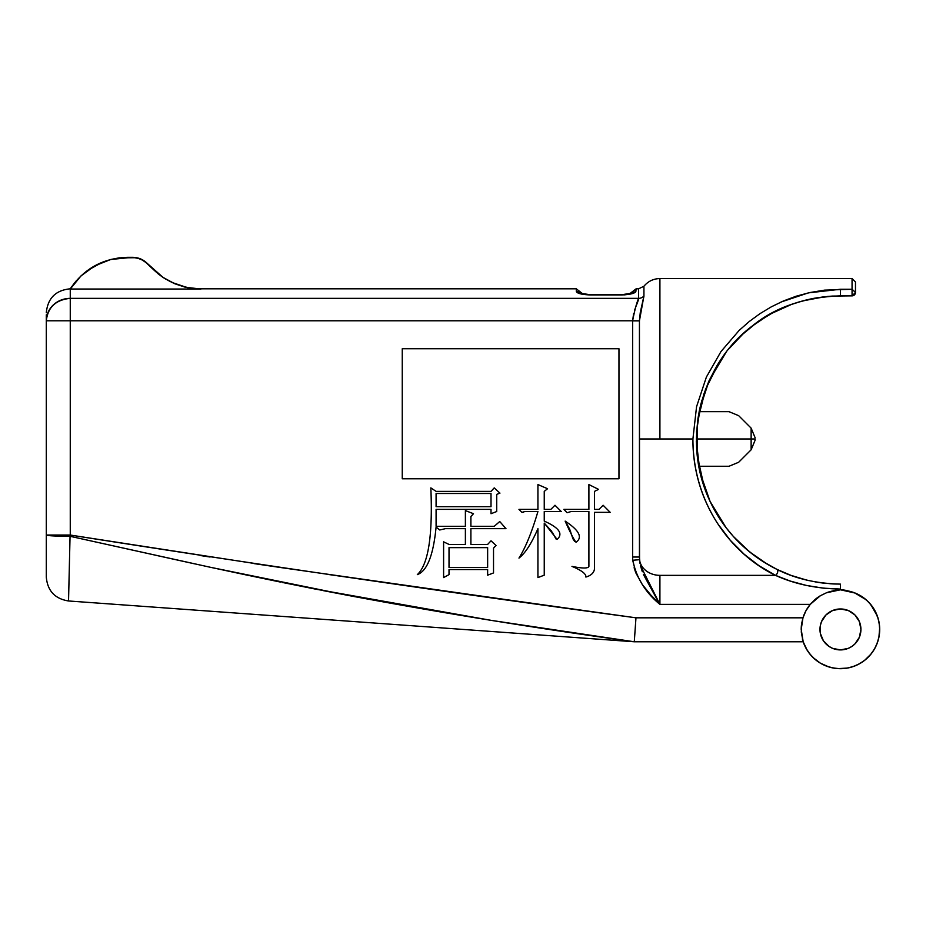 <?xml version="1.0" encoding="UTF-8"?>
<svg xmlns="http://www.w3.org/2000/svg" width="926" height="926" viewBox="0 0 926 926"><rect width="100%" height="100%" fill="white"/><g stroke="black" fill="none" stroke-linecap="round" stroke-linejoin="round"><path stroke-width="1.39" d="M46.3 314.817L46.3 320.79A23.96 22.432 0 0 1 70.26 298.357L70.26 320.79L46.3 320.79C46.3 310.129 46.3 310.129 46.3 320.79L46.3 535.043L70.26 535.043L70.052 536.293L47.967 535.494L70.26 535.043L70.052 536.293L210.364 567.279L351.035 595.974C445.256 613.51 539.673 628.777 634.287 641.776L803.189 641.776L805.933 648.119L809.752 653.883L814.51 658.895L820.077 662.993L826.281 666.037L832.925 667.959A39.251 39.251 -108.3 0 1 832.914 667.959L839.801 668.688L846.7 668.19L853.402 666.488L859.698 663.641L865.405 659.74L870.336 654.89L874.329 649.253L877.281 643.003L879.087 636.324L879.7 629.437A39.251 39.251 -108.3 0 1 879.7 629.46A39.251 39.251 0 0 1 803.189 641.776L802.958 641.047M860.532 633.442L860.925 629.437L859.374 637.273L854.929 643.917L851.827 646.464L848.285 648.362L840.449 649.913A20.476 20.476 0 0 1 819.973 629.437A20.476 20.476 0 0 1 840.449 608.961A20.476 20.476 0 0 1 860.925 629.437A20.476 20.476 0 0 1 840.449 649.913L832.613 648.362L829.083 646.464L832.613 648.362M803.039 641.301L801.303 632.122L801.627 623.73A39.251 39.251 0 0 0 801.21 629.437L802.969 617.816A39.251 39.251 -50.3 0 1 810.262 604.365L820.448 595.684A39.251 39.251 0 0 0 814.996 599.573L810.262 604.365L659.914 604.365L659.914 575.347L775.467 575.347L759.112 565.786L744.087 554.165L730.278 540.275L717.916 523.977C709.825 511.569 703.702 498.477 699.547 484.715C695.021 469.714 692.81 454.458 692.914 438.97L696.549 406.745L706.388 377.067L720.984 351.544L739.179 330.385L749.25 321.519L759.98 313.659L771.37 306.807L783.35 301.008L796.047 296.251L809.752 292.57L824.545 290.139L852.059 289.259L852.059 278.564L852.059 289.259L855.474 292.454L852.059 295.857L852.059 289.259L855.474 292.454C855.474 278.552 855.474 278.552 855.474 292.454A3.415 3.415 -179.8 0 1 852.059 295.857L852.059 289.259L840.449 289.259L840.449 295.857L852.059 295.857A3.415 3.415 0 0 0 852.939 295.753M855.358 293.322A3.415 3.415 0 0 0 855.474 292.454L855.474 281.979L852.059 278.564L659.914 278.564L659.914 438.97L692.914 438.97C692.972 504.682 732.038 554.385 775.467 575.347C794.774 584.144 816.431 588.705 840.449 589.063L840.449 589.804L832.937 590.927A39.251 39.251 0 0 0 826.478 592.767L840.449 589.804A25.986 25.986 0 0 0 832.937 590.927L826.478 592.767L820.448 595.684L826.478 592.767L820.367 595.731L811.164 603.324M692.914 440.776L692.914 439.989M659.914 438.97L659.914 278.564L659.914 438.97L639.438 438.97L692.914 438.97M132.985 550.218L129.258 549.396M696.329 438.97L729.005 438.97C729.005 403.748 729.005 403.748 729.005 438.97C729.005 474.181 729.005 474.181 729.005 438.97C729.005 403.748 729.005 403.748 729.005 438.97L751.136 438.97L751.136 428.136L751.136 449.793L751.136 438.97L755.13 438.97L755.13 440.139L755.13 438.97L738.659 438.97C738.659 408.898 738.659 408.898 738.659 438.97C738.659 469.031 738.659 469.031 738.659 438.97C738.659 469.031 738.659 469.031 738.659 438.97L696.329 438.97M755.13 437.79L751.136 428.136L738.659 415.658L729.005 411.665L699.142 411.665L700.774 404.442M46.3 312.756C47.724 298.207 55.71 290.22 70.26 288.808L70.26 288.808C84.069 268.528 103.237 258.03 127.765 257.312L132.638 257.312L140.486 258.875L147.118 263.32L152.651 268.853L144.028 260.773L136.654 257.717L119.199 257.856L110.773 259.477L132.638 257.312C138.31 257.405 143.136 259.407 147.153 263.32L163.034 277.406L157.64 273.39M449.017 547.648L487.643 547.648L487.643 567.453L449.017 567.453L449.017 547.648L487.643 547.648L487.643 567.453L449.017 567.453L449.017 547.648M436.088 493.489L491.011 493.489L491.011 506.684L436.088 506.684L436.088 493.489L491.011 493.489L491.011 506.684L436.088 506.684L436.088 493.489M738.659 438.97C738.659 408.898 738.659 408.898 738.659 438.97M658.328 601.726L659.914 604.365L810.262 604.365L805.956 610.732L802.969 617.816L635.965 617.816L634.287 641.776L635.965 617.816C447.084 592.316 258.516 564.721 70.26 535.043L70.26 320.79L46.3 320.79C47.828 307.258 55.815 299.781 70.26 298.357L70.26 289.039L80.944 275.96L94.799 265.82L110.773 259.477L102.566 262.151L87.576 270.427L80.944 275.96L70.26 289.039L200.919 289.039L185.698 287.28L174.771 283.738L163.034 277.406L172.468 282.719M119.662 257.798L118.505 257.949M171.727 282.372L187.573 287.697L200.919 289.039L70.26 289.039L80.99 275.913M76.696 280.358L75.886 281.307M75.122 282.233L74.092 283.518M73.895 283.773L70.307 288.958M659.914 278.564C653.443 278.691 648.107 281.261 643.929 286.238L643.929 295.961A6.829 6.389 0 0 1 638.604 298.357L638.604 288.808L636.116 288.808L635.861 291.482C636.197 287.917 636.197 287.917 635.861 291.482L630.583 294.051L631.532 293.241L621.878 294.676L589.955 294.676L580.648 293.31L581.586 294.098L576.308 291.482C577.048 293.368 581.597 294.526 589.955 294.954L621.878 294.954C630.282 294.526 634.935 293.368 635.861 291.482L631.011 293.449M629.53 293.878L636.116 288.831M576.308 291.482A6.829 6.702 -0 0 1 581.227 293.53A6.829 6.702 180 0 0 576.308 291.482L576.308 288.808L576.551 292.026L578.495 293.183L589.955 294.954L624.68 294.862L631.81 293.739L635.861 291.482M157.999 273.679L158.577 274.154M163.763 277.893L165.592 279.05M162.976 277.372L174.748 283.726L184.853 287.083M169.458 281.226L170.06 281.55M159.214 274.652L162.826 277.268M70.26 289.039L70.26 298.357L638.604 298.357L638.604 288.808L643.929 286.238L643.929 295.961L640.271 312.583L639.438 320.813L639.542 559.686A20.476 17.409 0 0 0 659.914 575.347A20.476 17.409 180 0 1 639.542 559.686L632.747 560.265L632.62 557.035L639.438 557.035L639.438 320.894L632.62 320.79C634.715 310.071 636.706 302.594 638.604 298.357L638.384 299.862M853.888 295.336A3.415 3.415 0 0 0 854.941 294.271M729.005 438.97C729.005 474.181 729.005 474.181 729.005 438.97M637.806 301.726L635.815 306.819M634.588 310.222L635.687 307.154M641.88 305.545L643.906 296.54M643.431 574.502L658.305 601.68M640.526 565.786L659.914 604.365C645.515 592.64 636.451 577.94 632.747 560.265L639.542 559.686L632.747 560.265L632.62 557.035L632.62 320.894L632.62 557.035L639.438 557.035L640.016 563.378M637.725 301.957L638.604 298.357A6.829 6.389 180 0 0 643.929 295.961L639.438 320.813L632.62 320.79L639.438 320.894L632.62 320.894L633.615 313.532M571.631 534.742L573.09 539.071L576.076 542.289C573.923 539.719 570.289 532.658 565.138 521.106C579.178 530.309 582.824 537.381 576.076 542.289C582.824 537.381 579.178 530.309 565.138 521.106L569.617 529.012L572.546 537.647M774.31 568.043L776.972 569.386A3.415 1.979 116.1 0 1 777.655 572.21A3.415 1.979 116.1 0 1 775.467 575.347A3.415 1.979 -63.9 0 0 777.655 572.21A3.415 1.979 -63.9 0 0 776.972 569.386C751.264 556.781 728.195 535.911 713.055 507.39C696.491 475.964 692.347 441.829 700.635 404.986C710.462 370.574 727.743 344.194 752.491 325.825C775.293 307.154 804.613 297.177 840.449 295.857L840.449 289.259L808.421 292.859L781.069 302.015M832.52 296.077L852.059 295.857M840.16 295.869L827.08 296.482M771.034 313.683L791.371 304.48L802.414 300.973L824.765 296.725M809.822 299.156L796.95 302.582M796.973 302.582L800.62 301.471M803.073 300.8L807.368 299.711M758.788 321.229L772.955 312.641L790.966 304.619M791.973 304.26L796.673 302.675L791.962 304.26M729.399 348.13L741.321 335.362L756.6 322.769M718.865 362.587L726.065 352.308M716.458 366.522L719.375 361.8L705.473 389.464L697.544 421.284L697.104 454.967L704.2 486.983L697.498 458.312L696.572 431.47L700.635 404.986L709.142 380.563L718.159 363.721M703.633 394.684L709.061 380.748M701.457 478.105L698.736 466.264L729.005 466.264L738.659 462.271L751.136 449.793L755.13 440.139M724.676 525.829L710.034 501.336L704.316 487.319M747.351 550.009L733.311 536.385L725.972 527.554L713.008 507.298M725.567 527.021L724.896 526.13M763.024 561.55L751.09 553.065M752.618 554.257L749.91 552.127M779.657 570.671L773.8 567.777M766.925 563.946L763.36 561.758M797.529 577.581L795.92 577.06M791.811 575.659L791.001 575.37M806.268 580L798.571 577.893L806.291 580.012M817.415 582.269L816.373 582.095M816.292 582.084L820.725 582.767M823.654 583.137L836.271 584.063M834.604 583.993L832.891 583.924M836.236 584.051L824.568 583.241M829.8 583.727L834.43 583.993M807.356 580.266L808.502 580.533M814.903 581.829L822.89 583.044M798.525 577.882L804.451 579.549M777.053 569.421L778.569 570.15M784.854 572.962L790.908 575.335M757.862 558.1L767.353 564.2L749.562 551.85L733.299 536.385M752.85 554.442L757.676 557.973M741.599 544.882L742.212 545.449M743.277 546.433L747.421 550.067M725.996 527.577L710.068 501.406L700.102 472.746L696.329 441.47M733.218 536.293L736.286 539.592M737.27 540.622L740.788 544.106M713.68 508.559L716.168 512.958M718.946 517.507L725.787 527.299M704.593 488.118L710.265 501.811M711.538 504.45L712.626 506.568M700.021 472.434L702.116 480.444M702.498 481.705L703.1 483.65M701.098 403.227L699.142 411.665M717.882 364.173L709.212 380.424M708.946 381.003L703.714 394.43M721.331 358.848L719.27 361.973M755.628 323.463L744.157 332.747L728.449 349.287M761.751 319.25L760.072 320.361M766.172 316.472L763.881 317.884M763.302 318.255L761.971 319.111M790.167 304.92L770.849 313.787M770.05 314.227L769.205 314.701M769.031 314.805L766.855 316.067M798.988 301.957L791.672 304.365M824.557 296.737L814.301 298.253M814.22 298.265L810.62 298.982M810.528 299.005L803.699 300.626M46.3 320.79L46.3 577.072C47.492 590.823 54.9 598.786 68.536 600.974L634.287 641.776L492.377 620.547L592.605 635.815M638.373 299.92L638.164 300.649M659.879 604.331L659.914 575.347L775.467 575.347L790.121 581.019L806.349 585.429L823.237 588.149L840.449 589.063L840.449 584.121C816.292 583.554 795.133 578.646 776.972 569.386L767.388 564.223M640.526 565.821L642.331 571.712M509.045 600.036L282.152 567.754L70.26 535.043L70.26 320.79L632.62 320.79L70.26 320.79L70.26 298.357L638.604 298.357M402.254 348.743L402.254 478.777L618.962 478.777L618.962 348.743L402.254 348.743L402.254 478.777L618.962 478.777L618.962 348.743L402.254 348.743M491.011 513.71L491.011 509.369L436.088 509.369L436.088 526.327L465.384 526.327L465.384 510.596L473.499 513.71L470.894 516.546L470.894 526.327L494.229 526.327L499.739 521.523L505.978 528.665L470.894 528.665L470.894 544.43L487.643 544.43L491.011 540.807L496.023 545.46L493.523 548.157L493.523 572.939L487.643 575.173L487.643 569.559L449.017 569.559L449.017 574.629L443.6 577.581L443.6 541.826L449.017 544.43L465.384 544.43L465.384 528.665L445.394 528.665L439.757 529.985L436.088 527.091C433.368 555.241 427.118 571.087 417.325 574.629C428.333 564.455 432.847 535.552 430.845 487.886L436.088 491.382L491.011 491.382L494.229 487.886L499.947 493.141L496.706 494.38L496.706 511.534L491.011 513.71L496.706 511.534L496.706 494.38L499.947 493.141L494.229 487.886L491.011 491.382L436.088 491.382L430.845 487.886C432.847 535.552 428.333 564.455 417.325 574.629C427.118 571.087 433.368 555.241 436.088 527.091L439.757 529.985L445.394 528.665L465.384 528.665L465.384 544.43L449.017 544.43L443.6 541.826L443.6 577.581L449.017 574.629L449.017 569.559L487.643 569.559L487.643 575.173L493.523 572.939L493.523 548.157L496.023 545.46L491.011 540.807L487.643 544.43L470.894 544.43L470.894 528.665L505.978 528.665L499.739 521.523L494.229 526.327L470.894 526.327L470.894 516.546L473.499 513.71L465.384 510.596L465.384 526.327L436.088 526.327L436.088 509.369L491.011 509.369L491.011 513.71L496.706 511.534M552.799 533.144L555.97 538.944L557.116 539.407C563.378 533.793 559.084 527.693 544.245 521.106L544.245 511.534L561.272 511.534L554.987 505.249L550.866 509.369L544.245 509.369L544.245 491.382L547.555 488.731L537.925 484.564L537.925 509.369L518.965 509.369L537.925 509.369L537.925 484.564L547.555 488.731L544.245 491.382L544.245 509.369L550.866 509.369L554.987 505.249L561.272 511.534L544.245 511.534L544.245 521.106C559.084 527.693 563.378 533.793 557.116 539.407L544.245 523.097L544.245 575.173L537.925 577.581L537.925 528.665C531.501 543.516 525.181 553.32 518.965 558.089C525.563 547.602 531.883 532.08 537.925 511.534L525.007 511.534L521.928 512.333L518.965 509.369L521.928 512.333L525.007 511.534L537.925 511.534C531.883 532.08 525.563 547.602 518.965 558.089C525.181 553.32 531.501 543.516 537.925 528.665L537.925 577.581L544.245 575.173L544.245 523.097L552.764 533.087M544.291 523.132L551.317 530.876M565.196 521.176L570.671 531.79M567.082 512.726L563.865 509.369L567.082 512.726L571.099 511.534L567.082 512.726L563.865 509.369L588.901 509.369L588.901 484.564L598.52 489.368L594.492 491.382L594.492 509.369L598.995 509.369L603.115 505.249L610.199 512.333L594.492 512.333L594.492 568.911C593.936 572.858 591.066 575.567 585.88 577.048C586.285 573.946 581.644 570.393 571.967 566.388C582.57 568.541 588.218 568.541 588.901 566.388L588.901 511.534L571.099 511.534L588.901 511.534L588.901 566.388C588.218 568.541 582.57 568.541 571.967 566.388C581.644 570.393 586.285 573.946 585.88 577.048C591.066 575.567 593.936 572.858 594.492 568.911L594.492 512.333L610.199 512.333L603.115 505.249L598.995 509.369L594.492 509.369L594.492 491.382L598.52 489.368L588.901 484.564L588.901 509.369L563.865 509.369M823.527 583.125L824.835 583.264M795.99 577.095L797.83 577.674M733.184 536.247L742.698 545.9L752.688 554.315L763.151 561.631L776.972 569.386L790.978 575.359L806.801 580.139M726.042 352.343L709.038 380.817L699.5 409.894L697.834 419.2M767.318 315.801L751.217 326.809L741.286 335.397L729.561 347.933M791.36 304.48L781.718 308.37M780.919 308.728L772.932 312.652M817.322 297.732L816.535 297.859M826.964 296.494L832.497 296.077M728.137 349.669L743.925 332.955L752.491 325.825L769.078 314.771M721.111 359.184L709.142 380.563M823.434 583.114L814.996 581.852M813.989 298.311L813.086 298.485L813.989 298.311M804.081 300.533L796.372 302.767M791.313 304.492L783.627 307.536L791.313 304.492M771.937 313.185L774.599 311.784L771.925 313.196M760.871 319.817L762.908 318.498M723.553 355.688L723.102 356.313M713.321 507.899L718.599 516.963M741.413 544.708L752.676 554.315M762.781 561.399L764.679 562.591M773.268 567.499L776.324 569.062M777.898 569.837L790.804 575.301L777.203 569.502M797.217 577.477L797.981 577.72M798.872 577.986L805.226 579.745M807.021 580.185L808.548 580.544M816.72 582.153L822.496 582.998M823.503 583.114L825.402 583.334M832.381 583.889L840.299 584.121M818.538 582.442L816.674 582.141M808.664 580.567L800.921 578.588M797.853 577.685L797.159 577.465M791.823 575.659L791.012 575.37M776.775 569.282L773.245 567.488M764.54 562.51L762.7 561.341M742.201 545.437L734.191 537.358M727.419 529.406L726.123 527.739M716.874 514.161L713.066 507.425M704.397 487.562L703.39 484.576M699.987 472.283L698.736 466.264M701.746 400.854L701.954 400.125M763.742 317.977L765.744 316.738M796.881 302.605L804.011 300.545M194.761 563.876L70.052 536.293C55.71 536.212 47.793 535.795 46.3 535.043L46.3 577.072L46.3 535.043M801.627 623.73L802.969 617.816L635.965 617.816L635.641 622.503M635.016 631.347L634.947 632.412M634.738 635.236L634.623 636.891M634.113 567.731L635.514 571.979M632.747 560.265L635.954 573.09L642.331 584.572L650.689 594.862L659.914 604.365M653.108 597.444L655.249 599.666M480.964 596.101L476.89 595.534M423.633 588.045L406.78 585.672M352.875 577.998L327.167 574.305M282.152 567.754L253.967 563.598M210.086 557.024L200.016 555.484M854.478 592.79L855.566 593.219M874.26 609.505L874.943 610.72M821.038 663.548L819.823 662.831M820.448 595.684L814.996 599.573M635.317 626.995L635.965 617.816L494.415 597.988M571.967 566.388C581.644 570.393 586.285 573.946 585.88 577.048C591.066 575.567 593.936 572.858 594.492 568.911M610.199 512.333L603.115 505.249M598.52 489.368L588.901 484.564M576.076 542.289C582.824 537.381 579.178 530.309 565.138 521.106M573.09 539.071L574.733 541.583M518.965 509.369L521.928 512.333L523.34 512.333M537.925 577.581L544.245 575.173M551.34 530.922L554.686 536.629M561.272 511.534L554.987 505.249M547.555 488.731L537.925 484.564M499.947 493.141L494.229 487.886M430.845 487.886C432.847 535.552 428.333 564.455 417.325 574.629M443.6 541.826L443.6 577.581L449.017 574.629M487.643 575.173L493.523 572.939M496.023 545.46L491.011 540.807M505.978 528.665L499.739 521.523M473.499 513.71L465.384 510.596M829.083 612.41L825.969 614.957L832.613 610.523L840.449 608.961L848.285 610.523L854.929 614.957L851.827 612.41M819.973 629.437L820.367 633.442L820.367 625.444L821.536 621.601L825.969 614.957M844.443 649.52L845.542 649.276M840.449 589.804A25.986 25.986 0 0 1 847.973 590.927L855.265 593.091L840.449 589.804L840.449 584.121M861.33 596.205L857.071 593.879L861.33 596.205M813.641 658.108L809.752 653.883A39.251 39.251 -108.3 0 1 803.189 641.776L807.159 650.214M807.97 651.476L811.928 656.395M812.993 657.483L820.39 663.178L828.92 666.952M830.309 667.357L836.572 668.491M838.099 668.618L847.406 668.063M848.552 667.843L855.23 665.806M857.569 664.764L863.171 661.442M864.352 660.574L871.019 654.057M871.864 652.969L875.394 647.309M876.494 644.994L878.624 638.593M878.901 637.296L879.677 628.002M879.596 626.589L878.577 620.107M878.23 618.776L874.642 610.165L869.132 602.641M868.148 601.634L863.182 597.444M634.773 634.75L634.287 641.776L597.062 636.451M156.714 555.484L191.647 563.193M210.352 567.279L245.471 574.791L210.364 567.279M315.708 589.156L282.117 582.408M323.382 590.661L351.706 596.101M491.613 620.432L315.801 589.168M280.613 582.107L245.471 574.791M70.052 536.293L68.536 600.974M68.651 596.112L69.068 578.924M872.431 606.68A39.251 39.251 -108.3 0 1 877.397 616.207L870.753 604.493L866.018 599.666L854.466 592.779L847.973 590.927A39.251 39.251 0 0 1 879.7 629.437L879.121 622.712L877.397 616.184M877.292 642.98A39.251 39.251 -108.3 0 1 839.789 668.688M826.293 666.049A39.251 39.251 -108.3 0 1 820.066 662.981M802.923 640.919A39.251 39.251 0 0 0 803.189 641.776L801.21 629.437M802.761 640.364L803.189 641.776L634.287 641.776M810.215 604.423L806.129 610.419M805.099 612.399L803.513 616.172M803.502 616.207L803.212 617.063M802.379 638.963L802.541 639.588M829.083 646.464L823.422 640.815L820.367 633.442M854.929 614.957L859.374 621.601L860.925 629.437M870.243 603.891L871.343 605.234M874.098 609.239L874.746 610.35M877.246 615.79L877.721 617.133M878.936 621.751L879.237 623.429M809.752 653.883L805.933 648.119L803.189 641.776M152.651 268.806C166.09 281.863 182.179 288.53 200.919 288.808L576.308 288.808L582.929 293.993"/></g></svg>

